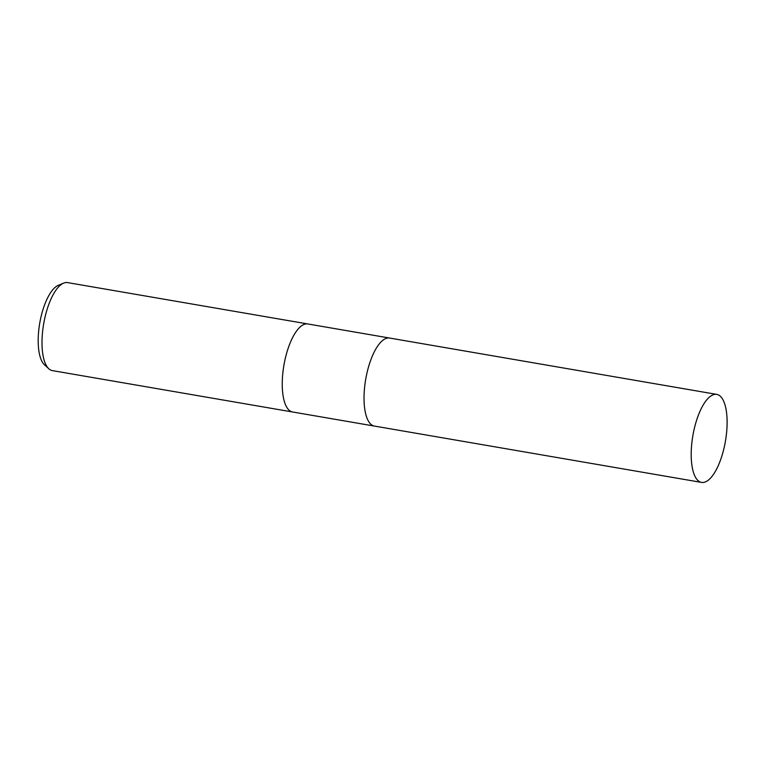 <?xml version="1.0" encoding="UTF-8"?>
<svg xmlns="http://www.w3.org/2000/svg" width="765" height="765" viewBox="0 0 765 765"><rect width="100%" height="100%" fill="white"/><g stroke="black" fill="none" stroke-linecap="round" stroke-linejoin="round"><path stroke-width="1.15" d="M307.855 323.978A44.657 16.514 99.8 0 0 307.788 323.958A44.657 16.514 99.8 0 0 286.904 352.282A44.657 16.514 99.8 0 0 292.632 411.991A44.657 16.514 99.8 0 0 292.699 412M389.643 338.063A44.657 16.514 99.8 0 0 389.576 338.044A44.657 16.514 99.8 0 0 368.692 366.368A44.657 16.514 99.8 0 0 374.42 426.076A44.657 16.514 99.8 0 0 374.487 426.086M67.54 282.591A44.657 16.514 99.8 0 0 63.6 283.127A44.657 16.514 99.8 0 0 46.655 310.915A44.657 16.514 99.8 0 0 48.845 368.797A44.657 16.514 99.8 0 0 52.383 370.614L292.632 411.991A44.657 16.514 99.8 0 1 286.904 352.282A44.657 16.514 99.8 0 1 307.788 323.958L67.54 282.591M63.6 283.127L58.226 285.383A41.434 15.319 99.8 0 0 42.505 311.164A41.434 15.319 99.8 0 0 44.533 364.867L48.845 368.797M307.788 323.958L389.576 338.044A44.657 16.514 99.8 0 0 368.692 366.368A44.657 16.514 99.8 0 0 374.42 426.076L292.632 411.991M722.456 454.085A44.657 16.514 99.8 0 0 716.729 394.386A44.657 16.514 99.8 0 0 695.854 422.701A44.657 16.514 99.8 0 0 701.572 482.409A44.657 16.514 99.8 0 0 722.456 454.085M389.576 338.044L716.729 394.386M374.42 426.076L701.572 482.409"/></g></svg>
